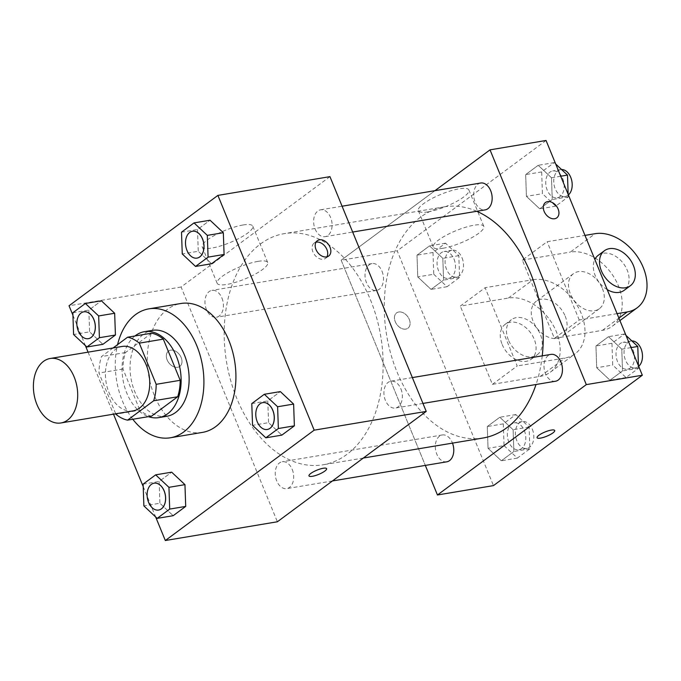 <?xml version="1.0" encoding="UTF-8"?>
<svg xmlns="http://www.w3.org/2000/svg" width="681" height="681" viewBox="0 0 681 681"><rect width="100%" height="100%" fill="white"/><g stroke="black" fill="none" stroke-linecap="round" stroke-linejoin="round"><path stroke-width="0.51" stroke-dasharray="3.4 2.55" d="M132.974 410.907A32.671 21.792 80.5 0 1 106.083 382.271A32.671 21.792 80.5 0 1 122.188 346.45M113.072 347.974L101.486 356.563A42.171 28.125 80.5 0 0 98.975 373.035L115.693 413.793M151.574 416.125A42.171 28.125 80.5 0 1 139.877 410.192L115.864 414.21M151.608 333.188L125.5 352.545A42.171 28.125 80.5 0 0 122.989 369.017L139.877 410.192M134.966 335.971A43.567 29.053 -99.5 0 0 122.929 379.453A43.567 29.053 -99.5 0 0 148.467 416.644M166.785 416.287A43.567 29.053 80.5 0 1 130.939 378.117A43.567 29.053 80.5 0 1 152.399 330.353M125.5 352.545L101.486 356.563M122.989 369.017L98.975 373.035M132.812 419.266A65.35 43.584 80.5 0 1 117.575 344.637M202.393 432.409A65.35 43.584 80.5 0 1 148.62 375.154A65.35 43.584 80.5 0 1 180.823 303.505M143.121 484.14L159.133 481.458L171.663 472.171L159.133 481.458L159.89 503.225L173.17 515.696L159.89 503.225L143.878 505.906M72.841 312.758L88.845 310.085L101.375 300.789L88.845 310.085L89.603 331.843L102.891 344.322L89.603 331.843L73.591 334.524M72.927 315.235L85.372 345.582M88.07 352.162L113.497 414.167M143.214 486.609L155.66 516.964M251.791 403.578L267.795 400.896L280.334 391.601L267.795 400.896L268.552 422.663L281.84 435.133L268.552 422.663L252.549 425.336M181.504 232.195L197.507 229.514L210.046 220.227L197.507 229.514L198.265 251.28L211.553 263.751L198.265 251.28L182.261 253.962M370.404 299.725A117.192 78.162 80.5 0 1 323.007 464.791A117.192 78.162 80.5 0 1 226.569 362.113A117.192 78.162 80.5 0 1 284.317 233.626A117.192 78.162 80.5 0 1 370.404 299.725M329.953 176.643L181.095 287.007L277.38 521.774M221.938 298.057A13.611 9.083 80.5 0 1 216.43 317.227A13.611 9.083 80.5 0 1 205.228 305.301A13.611 9.083 80.5 0 1 211.936 290.37A13.611 9.083 80.5 0 1 221.938 298.057M292.226 469.43A13.611 9.083 80.5 0 1 286.718 488.609A13.611 9.083 80.5 0 1 275.516 476.674A13.611 9.083 80.5 0 1 282.223 461.752A13.611 9.083 80.5 0 1 292.226 469.43M400.896 388.868A13.611 9.083 80.5 0 1 395.389 408.038A13.611 9.083 80.5 0 1 384.186 396.112A13.611 9.083 80.5 0 1 390.894 381.19A13.611 9.083 80.5 0 1 400.896 388.868M315.099 228.986A13.611 9.083 -99.5 0 0 325.101 236.665A13.611 9.083 -99.5 0 0 331.809 221.734A13.611 9.083 -99.5 0 0 320.606 209.808A13.611 9.083 -99.5 0 0 315.099 228.986M181.095 287.007L69.036 305.76M243.066 224.977A27.317 6.563 157.7 0 0 215.222 235.039A27.317 6.563 157.7 0 0 202.231 246.88A27.317 6.563 157.7 0 0 229.999 242.581A27.317 6.563 157.7 0 0 252.779 226.152A27.317 6.563 157.7 0 0 243.066 224.977M167.151 359.9A9.534 6.725 53.4 0 0 179.835 366.387A9.534 6.725 53.4 0 0 179.554 354.724A9.534 6.725 53.4 0 0 168.479 351.073A9.534 6.725 53.4 0 0 167.151 359.9A9.534 6.725 53.4 0 0 179.844 366.378A9.534 6.725 53.4 0 0 179.563 354.716A9.534 6.725 53.4 0 0 168.488 351.064A9.534 6.725 53.4 0 0 167.16 359.891M326.889 256.848A9.534 6.725 -126.6 0 1 325.569 258.337A9.534 6.725 -126.6 0 1 314.494 254.685A9.534 6.725 -126.6 0 1 314.213 243.023A9.534 6.725 -126.6 0 1 316.018 242.198M257.988 261.368A27.317 6.563 157.7 0 0 230.144 271.43A27.317 6.563 157.7 0 0 217.154 283.27A27.317 6.563 157.7 0 0 244.922 278.972A27.317 6.563 157.7 0 0 267.701 262.534A27.317 6.563 157.7 0 0 257.988 261.368M308.97 475.891L308.97 475.891A9.534 2.29 -22.3 0 1 313.507 471.763A9.534 2.29 -22.3 0 1 323.22 468.247A9.534 2.29 -22.3 0 1 326.608 468.656A9.534 2.29 -22.3 0 1 326.608 468.664L326.608 468.664M542.246 355.857A117.192 78.162 80.5 0 1 536.041 384.501M483.084 438.002A117.192 78.162 80.5 0 1 386.646 335.316A117.192 78.162 80.5 0 1 444.395 206.828A117.192 78.162 80.5 0 1 476.76 211.28M480.684 183.019A13.611 9.083 -99.5 0 0 475.176 202.189A13.611 9.083 -99.5 0 0 485.178 209.876M446.796 461.812A13.611 9.083 80.5 0 1 435.593 449.886A13.611 9.083 80.5 0 1 442.301 434.963A13.611 9.083 80.5 0 1 452.303 442.641A13.611 9.083 80.5 0 1 452.49 443.118M555.466 381.249A13.611 9.083 80.5 0 1 544.264 369.323A13.611 9.083 80.5 0 1 550.972 354.392M382.015 271.259A13.611 9.083 80.5 0 1 376.508 290.438A13.611 9.083 80.5 0 1 365.305 278.512A13.611 9.083 80.5 0 1 372.013 263.581A13.611 9.083 80.5 0 1 382.015 271.259M341.172 260.219L434.98 190.663L341.172 260.219L425.327 465.412L341.172 260.219L397.193 250.838L493.478 485.604M197.005 258.099A13.611 9.083 80.5 0 1 185.836 246.164A13.611 9.083 80.5 0 1 192.51 231.242M197.507 229.514L198.265 251.28M88.343 338.67A13.611 9.083 80.5 0 1 77.166 326.735A13.611 9.083 80.5 0 1 83.848 311.813M88.845 310.085L89.603 331.843M267.292 429.481A13.611 9.083 80.5 0 1 256.124 417.547A13.611 9.083 80.5 0 1 262.798 402.624M267.795 400.896L268.552 422.663M158.63 510.043A13.611 9.083 80.5 0 1 147.454 498.109A13.611 9.083 80.5 0 1 154.136 483.187M159.133 481.458L159.89 503.225M555.713 164.036L554.206 162.623L541.676 171.918L542.434 193.676L555.713 206.156L568.252 196.86L568.167 194.391M562.719 178.643A13.611 9.083 80.5 0 1 557.211 197.813A13.611 9.083 80.5 0 1 546.009 185.887A13.611 9.083 80.5 0 1 552.717 170.957A13.611 9.083 80.5 0 1 562.719 178.643M526.422 196.358L539.71 208.829L552.24 199.542L551.491 177.775L538.203 165.304L525.664 174.591L526.422 196.358L539.71 208.829L552.24 199.542L551.491 177.775L538.203 165.304L525.664 174.591L526.422 196.358L542.434 193.676M555.713 206.156L539.71 208.829M568.252 196.86L552.24 199.542M560.718 176.234L551.491 177.775M554.206 162.623L538.203 165.304M541.676 171.918L525.664 174.591M568.397 194.945A13.611 9.083 80.5 0 1 565.213 196.477A13.611 9.083 80.5 0 1 554.011 184.551A13.611 9.083 80.5 0 1 560.718 169.62A13.611 9.083 80.5 0 1 561.578 169.535M433.763 274.247L447.051 286.718L459.581 277.422L458.832 255.664L445.544 243.185L433.005 252.481L433.763 274.247L417.759 276.929L431.047 289.399L443.578 280.104L442.82 258.337L429.532 245.867L417.002 255.162L417.759 276.929L431.047 289.399L443.578 280.104L442.82 258.337L429.532 245.867L417.002 255.162L417.759 276.929M454.048 259.206A13.611 9.083 80.5 0 1 448.541 278.384A13.611 9.083 80.5 0 1 437.338 266.45A13.611 9.083 80.5 0 1 444.046 251.527A13.611 9.083 80.5 0 1 454.048 259.206M447.051 286.718L431.047 289.399M459.581 277.422L443.578 280.104M458.832 255.664L442.82 258.337M445.544 243.185L429.532 245.867M433.005 252.481L417.002 255.162M462.05 257.869A13.611 9.083 80.5 0 1 456.551 277.039A13.611 9.083 80.5 0 1 445.348 265.113A13.611 9.083 80.5 0 1 452.056 250.182A13.611 9.083 80.5 0 1 462.05 257.869M626.001 335.418L624.494 334.005L611.964 343.292L612.713 365.059L626.001 377.529L638.54 368.242L638.455 365.765M633.007 350.017A13.611 9.083 80.5 0 1 627.499 369.196A13.611 9.083 80.5 0 1 616.296 357.261A13.611 9.083 80.5 0 1 623.004 342.339A13.611 9.083 80.5 0 1 633.007 350.017M596.709 367.74L609.997 380.211L622.528 370.915L621.779 349.157L608.491 336.678L595.952 345.974L596.709 367.74L609.997 380.211L622.528 370.915L621.779 349.157L608.491 336.678L595.952 345.974L596.709 367.74L612.713 365.059M626.001 377.529L609.997 380.211M638.54 368.242L622.528 370.915M631.006 347.608L621.779 349.157M624.494 334.005L608.491 336.678M611.964 343.292L595.952 345.974M638.684 366.327A13.611 9.083 80.5 0 1 635.501 367.851A13.611 9.083 80.5 0 1 624.298 355.925A13.611 9.083 80.5 0 1 631.006 341.002A13.611 9.083 80.5 0 1 631.866 340.917M504.051 445.621L517.339 458.1L529.869 448.805L529.12 427.038L515.832 414.567L503.293 423.863L504.051 445.621L488.047 448.302L501.327 460.773L513.866 451.486L513.108 429.72L499.82 417.249L487.29 426.536L488.047 448.302L501.327 460.773L513.866 451.486L513.108 429.72L499.82 417.249L487.29 426.536L488.047 448.302M524.336 430.588A13.611 9.083 80.5 0 1 518.828 449.758A13.611 9.083 80.5 0 1 507.626 437.832A13.611 9.083 80.5 0 1 514.334 422.901A13.611 9.083 80.5 0 1 524.336 430.588M517.339 458.1L501.327 460.773M529.869 448.805L513.866 451.486M529.12 427.038L513.108 429.72M515.832 414.567L499.82 417.249M503.293 423.863L487.29 426.536M532.338 429.243A13.611 9.083 80.5 0 1 526.839 448.421A13.611 9.083 80.5 0 1 515.636 436.495A13.611 9.083 80.5 0 1 522.344 421.565A13.611 9.083 80.5 0 1 532.338 429.243M545.438 202.538L545.447 202.529A9.534 6.725 53.4 0 0 545.438 202.538A9.534 6.725 53.4 0 0 544.817 212.821A9.534 6.725 53.4 0 0 554.623 218.746A9.534 6.725 53.4 0 0 556.786 217.843A9.534 6.725 53.4 0 0 556.794 217.843L556.786 217.843M428.051 211.876A27.317 6.563 157.7 0 0 455.895 201.823A27.317 6.563 157.7 0 0 468.886 189.982A27.317 6.563 157.7 0 0 441.118 194.272A27.317 6.563 157.7 0 0 418.338 210.71A27.317 6.563 157.7 0 0 428.051 211.876M546.051 140.473L397.193 250.838M442.982 248.267A27.317 6.563 -22.3 0 1 433.261 247.101A27.317 6.563 -22.3 0 1 456.049 230.663A27.317 6.563 -22.3 0 1 483.808 226.364A27.317 6.563 -22.3 0 1 470.818 238.214A27.317 6.563 -22.3 0 1 442.982 248.267M398.751 311.992A9.534 6.725 53.4 0 0 396.589 312.894A9.534 6.725 53.4 0 0 396.861 324.556A9.534 6.725 53.4 0 0 407.936 328.208A9.534 6.725 53.4 0 0 408.557 317.925A9.534 6.725 53.4 0 0 398.751 311.992A9.534 6.725 -126.6 0 1 408.557 317.916A9.534 6.725 -126.6 0 1 407.945 328.199A9.534 6.725 -126.6 0 1 396.87 324.548A9.534 6.725 -126.6 0 1 396.589 312.894A9.534 6.725 -126.6 0 1 398.76 311.992M554.709 430.486L554.709 430.486A9.534 2.29 157.7 0 0 545.021 431.984A9.534 2.29 157.7 0 0 537.071 437.713A9.534 2.29 157.7 0 0 537.079 437.721L537.071 437.713M492.397 384.356L517.202 365.961L485.11 287.705L460.305 306.101L508.324 298.065A43.567 30.73 -126.6 0 1 553.151 325.186A43.567 30.73 -126.6 0 1 550.316 372.192A43.567 30.73 -126.6 0 1 540.416 376.321L492.397 384.356L460.305 306.101M617.071 313.643L579.233 319.976L554.419 338.372L522.327 260.116L547.132 241.721L584.979 235.388M579.233 319.976L547.132 241.721M602.404 288.531A21.783 15.365 -126.6 0 1 599.374 308.706A21.783 15.365 -126.6 0 1 574.057 300.355A21.783 15.365 -126.6 0 1 573.419 273.711A21.783 15.365 -126.6 0 1 602.404 288.531M554.419 338.372L602.447 330.336A43.567 30.73 53.4 0 0 612.347 326.199A43.567 30.73 53.4 0 0 615.173 279.201A43.567 30.73 53.4 0 0 570.346 252.081L595.16 233.685M522.327 260.116L570.346 252.081M565.187 316.12A21.783 15.365 -126.6 0 1 562.157 336.295A21.783 15.365 -126.6 0 1 536.841 327.944A21.783 15.365 -126.6 0 1 536.211 301.3A21.783 15.365 -126.6 0 1 565.187 316.12M508.324 298.065L533.138 279.67L485.11 287.705M533.138 279.67A43.567 30.73 -126.6 0 1 577.956 306.79A43.567 30.73 -126.6 0 1 575.13 353.797A43.567 30.73 -126.6 0 1 565.23 357.925L517.202 365.961M598.233 255.315A21.783 15.365 -126.6 0 1 627.21 270.136A21.783 15.365 -126.6 0 1 624.179 290.31M607.222 289.612A21.783 15.365 -126.6 0 1 594.836 259.418M508.367 339.87A21.783 15.365 -126.6 0 1 511.397 319.695A21.783 15.365 -126.6 0 1 536.713 328.038A21.783 15.365 -126.6 0 1 537.343 354.69A21.783 15.365 -126.6 0 1 508.367 339.87M502.161 344.467A21.783 15.365 53.4 0 0 531.146 359.287A21.783 15.365 53.4 0 0 530.508 332.643A21.783 15.365 53.4 0 0 505.2 324.292A21.783 15.365 53.4 0 0 502.161 344.467M602.447 330.336L618.91 318.121M540.416 376.321L565.23 357.925M325.569 258.337L328.693 256.022M314.213 243.023L317.337 240.708M267.701 262.534L252.779 226.152M217.154 283.27L202.231 246.88M444.395 206.828L284.317 233.626M363.331 458.041L323.007 464.791M325.101 236.665L352.673 232.051M320.606 209.808L342.075 206.215M442.301 434.963L282.223 461.752M332.422 480.956L286.718 488.609M412.363 377.589L390.894 381.19M422.961 403.424L395.389 408.038M372.013 263.581L211.936 290.37M376.508 290.438L216.43 317.227M560.718 169.62L552.717 170.957M565.213 196.477L557.211 197.813M452.056 250.182L444.046 251.527M456.551 277.039L448.541 278.384M631.006 341.002L623.004 342.339M635.501 367.851L627.499 369.196M522.344 421.565L514.334 422.901M526.839 448.421L518.828 449.758M418.338 210.71L433.261 247.101M468.886 189.982L483.808 226.364M573.419 273.711L536.211 301.3M599.374 308.706L562.157 336.295M531.146 359.287L537.343 354.69M505.2 324.292L511.397 319.695M612.347 326.199L619.923 320.581M550.316 372.192L575.13 353.797"/><path stroke-width="1.02" d="M74.152 376.933A32.671 21.792 80.5 0 1 60.941 422.961A32.671 21.792 80.5 0 1 34.05 394.333A32.671 21.792 80.5 0 1 50.147 358.504A32.671 21.792 80.5 0 1 74.152 376.933M50.147 358.504L122.188 346.45A32.671 21.792 80.5 0 1 146.185 364.88A32.671 21.792 80.5 0 1 132.974 410.907L60.941 422.961M180.193 380.304A42.171 28.125 80.5 0 1 177.681 396.768L151.574 416.125L127.56 420.143L153.668 400.786A42.171 28.125 80.5 0 0 156.179 384.322L180.193 380.304L163.304 339.129A42.171 28.125 80.5 0 0 151.608 333.188L127.594 337.206L113.072 347.974M115.693 413.793L115.864 414.21A42.171 28.125 80.5 0 0 127.56 420.143M156.179 384.322L139.29 343.147A42.171 28.125 80.5 0 0 127.594 337.206M177.681 396.768L153.668 400.786M163.304 339.129L139.29 343.147M148.467 416.644A43.567 29.053 -99.5 0 0 158.784 417.623A43.567 29.053 -99.5 0 0 167.637 413.784A43.567 29.053 -99.5 0 0 178.686 362.905A43.567 29.053 -99.5 0 0 144.398 331.69A43.567 29.053 -99.5 0 0 134.966 335.971M144.398 331.69L152.399 330.353A43.567 29.053 80.5 0 1 184.406 354.929A43.567 29.053 80.5 0 1 175.638 412.448A43.567 29.053 80.5 0 1 166.785 416.287L158.784 417.623M117.575 344.637A65.35 43.584 80.5 0 1 148.807 308.868A65.35 43.584 80.5 0 1 196.809 345.727A65.35 43.584 80.5 0 1 170.378 437.772A65.35 43.584 80.5 0 1 132.812 419.266M148.807 308.868L180.823 303.505A65.35 43.584 80.5 0 1 228.825 340.372A65.35 43.584 80.5 0 1 202.393 432.409L170.378 437.772M157.166 518.377L173.17 515.696L185.709 506.409L184.951 484.642L171.663 472.171L155.66 474.844L143.121 484.14L143.878 505.906L157.166 518.377L169.697 509.082L168.948 487.324L155.66 474.844M86.879 346.995L102.891 344.322L115.421 335.026L114.663 313.26L101.375 300.789L85.372 303.471L72.841 312.758L73.591 334.524L86.879 346.995L99.409 337.708L98.66 315.941L85.372 303.471M155.66 516.964L165.321 540.527L314.179 430.162L217.894 195.396L69.036 305.76L72.927 315.235M85.372 345.582L88.07 352.162M113.497 414.167L143.214 486.609M265.828 437.815L281.84 435.133L294.371 425.838L293.622 404.071L280.334 391.601L264.322 394.282L251.791 403.578L252.549 425.336L265.828 437.815L278.367 428.519L277.61 406.753L264.322 394.282M195.541 266.433L211.553 263.751L224.083 254.464L223.334 232.698L210.046 220.227L194.034 222.9L181.504 232.195L182.261 253.962L195.541 266.433L208.08 257.137L207.322 235.379L194.034 222.9M165.321 540.527L277.38 521.774L426.229 411.409L314.179 430.162M323.22 468.256A9.534 2.29 -22.3 0 1 326.608 468.664A9.534 2.29 -22.3 0 1 318.657 474.402A9.534 2.29 -22.3 0 1 308.978 475.9A9.534 2.29 -22.3 0 1 313.507 471.771A9.534 2.29 -22.3 0 1 323.22 468.256M426.229 411.409L329.953 176.643L217.894 195.396M330.021 247.194A9.534 6.725 -126.6 0 1 328.693 256.022A9.534 6.725 -126.6 0 1 317.618 252.37A9.534 6.725 -126.6 0 1 317.337 240.708A9.534 6.725 -126.6 0 1 330.021 247.194M316.018 242.198A9.534 6.725 -126.6 0 1 326.897 249.51A9.534 6.725 -126.6 0 1 326.889 256.848M326.608 468.664A9.534 2.29 -22.3 0 1 318.657 474.393A9.534 2.29 -22.3 0 1 308.97 475.891M476.76 211.28A117.192 78.162 80.5 0 1 530.473 272.936A117.192 78.162 80.5 0 1 542.246 355.857M536.041 384.501A117.192 78.162 80.5 0 1 483.084 438.002L363.331 458.041M352.673 232.051L485.178 209.876A13.611 9.083 -99.5 0 0 491.886 194.945A13.611 9.083 -99.5 0 0 480.684 183.019L342.075 206.215M452.49 443.118A13.611 9.083 80.5 0 1 446.796 461.812L332.422 480.956M412.363 377.589L550.972 354.392A13.611 9.083 80.5 0 1 560.965 362.071A13.611 9.083 80.5 0 1 555.466 381.249L422.961 403.424M642.336 375.24L493.478 485.604L437.449 494.985L425.327 465.412L437.449 494.985L586.307 384.62L490.022 149.854L434.98 190.663L490.022 149.854L546.051 140.473L642.336 375.24L586.307 384.62L490.022 149.854M192.51 231.242A13.611 9.083 80.5 0 1 192.544 231.242A13.611 9.083 80.5 0 1 202.546 238.92A13.611 9.083 80.5 0 1 197.039 258.099A13.611 9.083 80.5 0 1 197.005 258.099L196.971 258.108A13.611 9.083 80.5 0 1 185.768 246.181A13.611 9.083 80.5 0 1 192.476 231.251A13.611 9.083 80.5 0 1 202.478 238.929A13.611 9.083 80.5 0 1 196.971 258.108M211.553 263.751L224.083 254.464L208.08 257.137M224.083 254.464L223.334 232.698L207.322 235.379M223.334 232.698L210.046 220.227M83.848 311.813A13.611 9.083 80.5 0 1 83.874 311.804A13.611 9.083 80.5 0 1 93.876 319.483A13.611 9.083 80.5 0 1 88.368 338.661A13.611 9.083 80.5 0 1 88.343 338.67L88.309 338.67A13.611 9.083 80.5 0 1 77.106 326.744A13.611 9.083 80.5 0 1 83.814 311.813A13.611 9.083 80.5 0 1 93.816 319.5A13.611 9.083 80.5 0 1 88.309 338.67M102.891 344.322L115.421 335.026L99.409 337.708M115.421 335.026L114.663 313.26L98.66 315.941M114.663 313.26L101.375 300.789M262.832 402.616L262.764 402.633A13.611 9.083 80.5 0 1 272.766 410.311A13.611 9.083 80.5 0 1 267.258 429.481A13.611 9.083 80.5 0 1 256.056 417.555A13.611 9.083 80.5 0 1 262.764 402.633A13.611 9.083 80.5 0 1 262.832 402.616A13.611 9.083 80.5 0 1 272.834 410.294A13.611 9.083 80.5 0 1 267.327 429.473A13.611 9.083 80.5 0 1 267.292 429.481M281.84 435.133L294.371 425.838L278.367 428.519M294.371 425.838L293.622 404.071L277.61 406.753M293.622 404.071L280.334 391.601M154.136 483.187A13.611 9.083 80.5 0 1 154.161 483.187A13.611 9.083 80.5 0 1 164.164 490.865A13.611 9.083 80.5 0 1 158.656 510.043A13.611 9.083 80.5 0 1 158.63 510.043M173.17 515.696L185.709 506.409L169.697 509.082M185.709 506.409L184.951 484.642L168.948 487.324M184.951 484.642L171.663 472.171M164.104 490.873A13.611 9.083 80.5 0 1 158.596 510.052A13.611 9.083 80.5 0 1 147.394 498.126A13.611 9.083 80.5 0 1 154.102 483.195A13.611 9.083 80.5 0 1 164.104 490.873M568.167 194.391L567.494 175.094L555.713 164.036M567.494 175.094L560.718 176.234M561.578 169.535A13.611 9.083 80.5 0 1 570.721 177.298A13.611 9.083 80.5 0 1 568.397 194.945M638.455 365.765L637.782 346.476L626.001 335.418M637.782 346.476L631.006 347.608M631.866 340.917A13.611 9.083 80.5 0 1 641.008 348.681A13.611 9.083 80.5 0 1 638.684 366.327M556.794 217.843A9.534 6.725 53.4 0 0 556.513 206.19A9.534 6.725 53.4 0 0 545.438 202.529A9.534 6.725 -126.6 0 1 556.522 206.181A9.534 6.725 -126.6 0 1 556.794 217.843A9.534 6.725 -126.6 0 1 554.632 218.746A9.534 6.725 -126.6 0 1 544.826 212.812A9.534 6.725 -126.6 0 1 545.447 202.529M537.079 437.721A9.534 2.29 157.7 0 0 543.447 437.398A9.534 2.29 157.7 0 0 552.895 432.929A9.534 2.29 -22.3 0 1 543.438 437.415A9.534 2.29 -22.3 0 1 537.079 437.721A9.534 2.29 -22.3 0 1 545.021 431.984A9.534 2.29 -22.3 0 1 554.709 430.486A9.534 2.29 -22.3 0 1 552.895 432.937A9.534 2.29 157.7 0 0 554.709 430.486M437.449 494.985L586.307 384.62M630.385 285.714A21.783 15.365 -126.6 0 1 605.068 277.363A21.783 15.365 -126.6 0 1 604.439 250.719A21.783 15.365 -126.6 0 1 633.415 265.53A21.783 15.365 -126.6 0 1 630.385 285.714L624.179 290.31A21.783 15.365 -126.6 0 1 607.222 289.612M594.836 259.418A21.783 15.365 -126.6 0 1 598.233 255.315L604.439 250.719M584.979 235.388L595.16 233.685A43.567 30.73 -126.6 0 1 639.987 260.806A43.567 30.73 -126.6 0 1 637.152 307.812A43.567 30.73 -126.6 0 1 627.252 311.941L617.071 313.643M618.91 318.121L627.252 311.941M619.923 320.581L637.152 307.812"/></g></svg>

